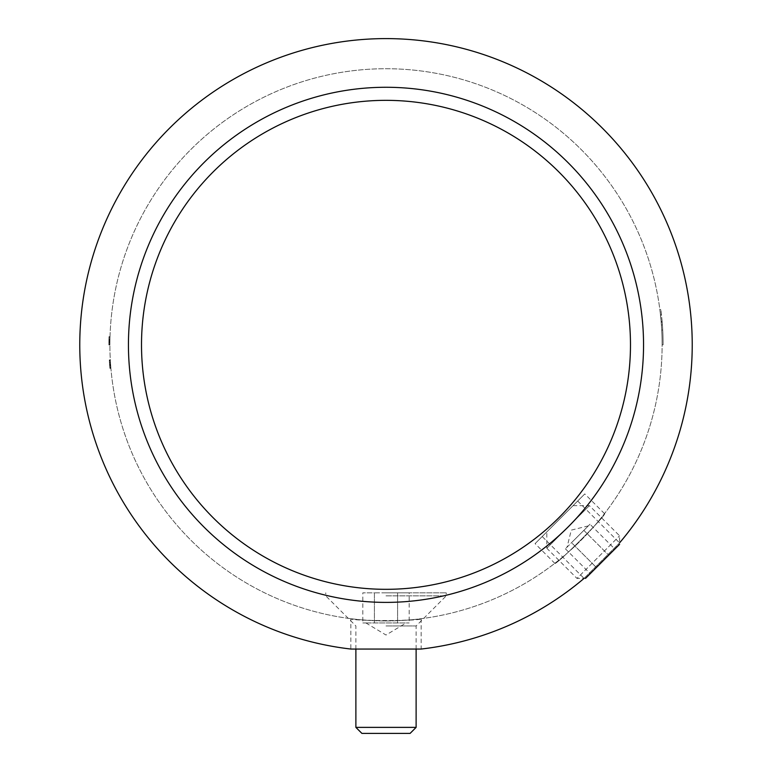 <?xml version="1.0" encoding="UTF-8"?>
<svg xmlns="http://www.w3.org/2000/svg" width="772" height="772" viewBox="0 0 772 772"><rect width="100%" height="100%" fill="white"/><g stroke="black" fill="none" stroke-linecap="round" stroke-linejoin="round"><path stroke-width="0.58" stroke-dasharray="3.86 2.9" d="M662.115 344.833A276.115 276.115 0 0 0 661.392 324.954A276.115 276.115 0 0 0 661.121 321.48L660.475 314.783A276.115 276.115 0 0 0 659.867 309.688L661.179 322.194A276.115 276.115 0 0 1 662.115 344.833A276.115 276.115 0 0 0 247.947 105.716A276.115 276.115 0 0 0 247.947 583.95A276.115 276.115 0 0 0 662.115 344.833A276.115 276.115 0 0 0 247.947 105.716A276.115 276.115 0 0 0 247.947 583.95A276.115 276.115 0 0 0 662.115 344.833L663.119 344.833L662.115 344.833M110.724 366.314A276.115 276.115 0 0 0 110.879 368.157A276.115 276.115 0 0 1 110.724 366.314A276.115 276.115 0 0 1 110.666 365.503A276.115 276.115 0 0 1 110.299 359.984L110.724 366.314L109.721 366.314L109.296 359.984L110.299 359.984L110.888 368.36L110.357 361.007A276.115 276.115 0 0 1 110.319 360.186L110.879 368.157A276.115 276.115 0 0 1 110.801 367.337L110.879 368.157A276.115 276.115 0 0 1 110.319 360.186L110.357 361.007A276.115 276.115 0 0 1 110.319 360.186L110.357 361.007A276.115 276.115 0 0 0 110.879 368.157A276.115 276.115 0 0 1 110.801 367.337L110.299 359.984L110.57 364.172L110.299 359.984L109.296 359.984L109.556 364.172L110.57 364.172L110.888 368.36L110.348 360.804L110.821 367.54L110.348 360.804L110.821 367.54L110.57 364.172L109.556 364.172L109.306 360.186L110.319 360.186L109.306 360.186A277.119 277.119 0 0 0 109.354 361.007L110.357 361.007L109.354 361.007L109.489 363.101L110.483 362.946L109.479 362.946L109.663 365.552L110.666 365.552L109.653 365.523L109.885 368.36L110.888 368.36L109.885 368.36L109.701 366.111L110.705 366.111L109.701 366.111L109.817 367.54L110.821 367.54L109.817 367.54L109.528 363.766L110.541 363.766L109.556 364.172L109.296 359.984L109.441 362.348L110.444 362.348L109.441 362.348L109.798 367.337L110.801 367.337L109.798 367.337A277.119 277.119 0 0 0 109.865 368.157L110.879 368.157L109.865 368.157L109.605 364.857L110.618 364.857L109.605 364.857L109.441 362.415L110.444 362.415L109.441 362.415L109.344 360.804L110.348 360.804L109.344 360.804L109.556 364.172L110.57 364.172L109.556 364.172L109.885 368.36L109.344 360.804L109.46 362.637L110.464 362.637L109.46 362.637L109.296 359.984L110.299 359.984L109.296 359.984L109.798 367.337L110.801 367.337L109.798 367.337A277.119 277.119 0 0 0 109.865 368.157L110.879 368.157L109.865 368.157A277.119 277.119 0 0 1 109.354 361.007L110.357 361.007L109.354 361.007L109.489 363.101L109.663 365.552L110.666 365.552L109.653 365.523L109.885 368.36L110.888 368.36L109.885 368.36L109.701 366.111L110.705 366.111L109.701 366.111L109.817 367.54L109.711 366.179L110.714 366.179L109.711 366.179L109.556 364.172L109.817 367.54L110.821 367.54L109.817 367.54L109.528 363.766L110.57 364.172L109.556 364.172L109.306 360.186L110.319 360.186L109.306 360.186A277.119 277.119 0 0 0 109.354 361.007L110.357 361.007L109.354 361.007L109.306 360.186L110.319 360.186L109.306 360.186A277.119 277.119 0 0 0 109.865 368.157L110.879 368.157L109.865 368.157L109.344 360.804L110.348 360.804L109.344 360.804L109.46 362.637L110.464 362.637L109.46 362.637L109.296 359.984L110.299 359.984L109.296 359.984A277.119 277.119 0 0 0 109.653 365.503L110.666 365.503A276.115 276.115 0 0 1 110.599 364.683A276.115 276.115 0 0 0 110.666 365.503L110.425 362.039A276.115 276.115 0 0 0 110.666 365.503L109.653 365.503A277.119 277.119 0 0 1 109.595 364.683L110.599 364.683L109.595 364.683A277.119 277.119 0 0 0 109.653 365.503L110.666 365.503L109.653 365.503A277.119 277.119 0 0 0 109.721 366.314L110.724 366.314L109.721 366.314A277.119 277.119 0 0 0 109.865 368.157L110.879 368.157L109.865 368.157A277.119 277.119 0 0 1 109.721 366.314L110.724 366.314M108.929 339.989L108.92 340.134A277.119 277.119 0 0 1 109.006 336.66A277.119 277.119 0 0 0 108.881 344.833L109.885 344.833A276.115 276.115 0 0 1 109.894 342.729L109.904 342.092A276.115 276.115 0 0 0 109.885 344.833A276.115 276.115 0 0 1 109.904 341.861L109.933 340.056A276.115 276.115 0 0 1 109.952 339.014A276.115 276.115 0 0 0 109.885 344.833A276.115 276.115 0 0 1 109.952 339.014A276.115 276.115 0 0 0 109.933 340.085L109.885 343.829A276.115 276.115 0 0 0 109.885 344.833A276.115 276.115 0 0 1 110.01 336.66A276.115 276.115 0 0 0 109.923 340.134L109.885 343.829A276.115 276.115 0 0 0 109.885 344.833A276.115 276.115 0 0 1 109.913 340.954A276.115 276.115 0 0 1 109.923 340.134A276.115 276.115 0 0 1 109.981 337.682A276.115 276.115 0 0 1 110 336.862A276.115 276.115 0 0 0 109.885 344.833A276.115 276.115 0 0 1 110.01 336.66A276.115 276.115 0 0 0 109.885 344.833A276.115 276.115 0 0 1 109.894 342.382L109.904 341.871A276.115 276.115 0 0 0 109.885 344.833A276.115 276.115 0 0 1 109.894 342.565L109.904 341.678A276.115 276.115 0 0 0 109.885 344.833A276.115 276.115 0 0 1 109.904 341.678L109.933 340.018A276.115 276.115 0 0 1 109.952 339.014A276.115 276.115 0 0 0 109.885 344.833A276.115 276.115 0 0 1 109.894 342.729L109.904 342.092A276.115 276.115 0 0 0 109.885 344.833A276.115 276.115 0 0 1 109.904 341.861L109.933 340.056A276.115 276.115 0 0 1 109.952 339.014A276.115 276.115 0 0 0 109.885 344.833L108.881 344.833A277.119 277.119 0 0 1 108.997 336.862L110 336.862L108.997 336.862A277.119 277.119 0 0 0 108.977 337.682L109.981 337.682L108.977 337.682A277.119 277.119 0 0 0 108.92 340.134L109.923 340.134L108.92 340.134A277.119 277.119 0 0 0 108.91 340.954L109.913 340.954L108.91 340.954A277.119 277.119 0 0 0 108.881 344.833L109.885 344.833L108.881 344.833A277.119 277.119 0 0 1 109.006 336.66L110.01 336.66L109.006 336.66A277.119 277.119 0 0 0 108.881 344.833L109.885 344.833L108.881 344.833A277.119 277.119 0 0 1 108.881 343.829L109.885 343.829L108.881 343.829L108.881 344.939L109.885 344.939L108.881 344.939L108.9 341.938L109.904 341.938L109.885 344.225L109.933 339.622L109.885 344.225L109.933 339.622L109.904 341.938L108.9 341.938L108.929 339.989L109.933 339.989M386 620.949C364.645 620.196 352.929 619.453 350.855 618.7C348.693 621.142 423.317 621.142 421.145 618.7C419.09 619.453 407.375 620.196 386 620.949M554.807 563.338C554.991 566.6 607.767 513.834 604.505 513.641C607.776 513.814 555.029 566.571 554.807 563.338L535.092 543.623L584.79 493.926L535.092 543.623M584.066 578.392L619.559 542.899L584.066 578.392L542.195 536.521L577.688 501.028L542.195 536.521M421.145 618.7L421.145 649.049L350.855 649.049L350.855 618.7M643.549 344.833A257.549 257.549 0 0 0 257.221 121.783A257.549 257.549 0 0 0 257.221 567.883A257.549 257.549 0 0 0 643.549 344.833M630.483 344.833A244.483 244.483 0 0 0 263.754 133.102A244.483 244.483 0 0 0 263.754 556.564A244.483 244.483 0 0 0 630.483 344.833A244.483 244.483 0 0 0 263.754 133.102A244.483 244.483 0 0 0 263.754 556.564A244.483 244.483 0 0 0 630.483 344.833A244.483 244.483 0 0 0 263.754 133.102A244.483 244.483 0 0 0 263.754 556.564A244.483 244.483 0 0 0 630.483 344.833M662.193 322.194L660.88 309.688A277.119 277.119 0 0 1 661.479 314.783L662.135 321.48A277.119 277.119 0 0 1 663.119 344.833A277.119 277.119 0 0 0 662.193 322.194L661.179 322.194M660.88 309.688L659.867 309.688L660.88 309.688M661.479 314.783L660.475 314.783L661.479 314.783M662.405 324.954L661.392 324.954L662.405 324.954M662.723 330.04L661.72 330.04L662.723 330.04M108.891 343L108.948 338.908L108.881 344.225L109.885 344.225L108.881 344.225L108.891 343L109.894 343M108.891 343.328L109.894 343.328M108.92 340.317L108.9 341.678A277.119 277.119 0 0 0 108.881 344.833A277.119 277.119 0 0 1 108.948 339.014A277.119 277.119 0 0 0 108.929 340.018L108.948 338.908L109.952 338.908L108.948 338.908L109.952 338.908L108.948 338.908L108.92 340.317L109.923 340.317M108.929 340.056L109.933 340.056L108.92 340.085A277.119 277.119 0 0 1 108.948 339.014L109.952 339.014L108.948 339.014A277.119 277.119 0 0 0 108.881 344.833L109.885 344.833L108.881 344.833A277.119 277.119 0 0 1 108.9 341.678L108.929 339.622L109.933 339.622L108.929 339.622L108.92 340.172L109.923 340.172M108.881 344.939L108.9 341.861A277.119 277.119 0 0 0 108.881 344.833A277.119 277.119 0 0 1 108.9 342.092L109.904 342.073L108.9 342.073L108.91 340.77L109.913 340.77L108.91 340.77L108.929 339.622L108.9 341.919L109.904 341.909L108.9 341.919L108.881 344.225L108.929 339.622L109.933 339.622L108.929 339.622L108.891 342.565A277.119 277.119 0 0 0 108.881 344.833L109.885 344.833L108.881 344.833A277.119 277.119 0 0 1 108.9 341.871L108.891 342.382A277.119 277.119 0 0 0 108.881 344.833L109.885 344.833L108.881 344.833A277.119 277.119 0 0 1 108.881 343.829L108.881 344.939L109.885 344.939M108.92 340.172L108.9 341.359L109.913 341.359L108.9 341.359L108.929 339.622L109.933 339.622L108.929 339.622L108.9 341.919L109.904 341.909L108.9 341.919L108.881 344.225L109.885 344.225M109.006 336.66L110.01 336.66L109.006 336.66M108.92 340.134L109.923 340.134M108.929 340.018L109.933 340.018M108.939 339.207L109.942 339.207M108.881 344.225L108.891 342.729A277.119 277.119 0 0 0 108.881 344.833A277.119 277.119 0 0 1 108.948 339.014A277.119 277.119 0 0 0 108.92 340.056L108.948 338.908L109.952 338.908L108.948 338.908L108.92 340.085L109.933 340.056L108.92 340.056L108.948 338.908L109.952 338.908M108.9 341.938L109.904 341.938M108.948 338.908L108.9 341.861A277.119 277.119 0 0 0 108.881 344.833L109.885 344.833L108.881 344.833A277.119 277.119 0 0 1 108.948 339.014L109.952 339.014L108.948 339.014A277.119 277.119 0 0 0 108.92 340.056M108.929 339.622L108.91 341.166L109.913 341.166L108.91 341.166L108.891 342.729A277.119 277.119 0 0 0 108.881 344.833L109.885 344.833L108.881 344.833A277.119 277.119 0 0 1 108.9 342.092L108.929 339.622L109.933 339.622M109.421 362.039L109.653 365.503L110.666 365.503L109.653 365.503A277.119 277.119 0 0 1 109.421 362.039L110.425 362.039M109.885 368.36L109.296 359.984L109.556 364.172L110.57 364.172L109.556 364.172L109.885 368.36M109.344 360.804L109.556 364.172L109.344 360.804M109.711 366.179L109.556 364.172L109.711 366.179M577.688 536.521L589.991 524.227L565.393 548.824L577.688 536.521L571.541 542.677L596.389 567.526L590.242 573.673L608.693 555.222L596.389 567.526L571.541 542.677L577.688 536.521M573.075 505.641L589.403 505.641L619.578 535.816L619.578 544.337L585.504 578.411L576.983 578.411L619.578 535.816L576.983 578.411L546.808 548.236L589.403 505.641L546.808 548.236L546.808 531.908L573.075 505.641L546.808 531.908M614.84 549.075L608.693 555.222L614.84 549.075L589.991 524.227M565.393 548.824L590.242 573.673M583.844 530.374L608.693 555.222L583.844 530.374M374.41 622.956L409.189 622.956L368.611 622.956L374.41 622.956L374.41 592.838L362.811 592.838L397.59 592.838L374.41 592.838L374.41 622.956M409.189 592.838L397.59 592.838L409.189 592.838L409.189 622.956M386 592.838L446.245 592.838L386 592.838M386 595.849L446.245 595.849L386 595.849M386 625.967L416.118 625.967L386 625.967M361.904 733.4L410.096 733.4M416.118 727.378L355.882 727.378M362.811 622.956L368.611 622.956L362.811 622.956L362.811 592.838M397.59 622.956L397.59 592.838L397.59 622.956M368.611 622.956L365.918 622.956L368.611 622.956M662.135 321.48L661.121 321.48M108.9 341.678L109.904 341.678L108.9 341.678M108.891 342.565L109.894 342.565M108.9 341.871L109.904 341.861M108.891 342.382L109.894 342.382M108.9 342.092L109.904 342.092L108.9 342.092M108.891 342.729L109.894 342.729L108.891 342.729M109.556 364.172L110.57 364.172L109.556 364.172M109.634 365.214L110.637 365.214L109.634 365.214M577.688 501.028L619.559 542.899A306.233 306.233 0 0 0 619.578 542.87M604.505 513.641L584.79 493.926M588.341 525.877L571.29 530.123L567.044 547.174M416.118 649.049L416.118 625.967L446.245 595.849L446.245 592.838M355.882 649.049L355.882 625.967L325.755 595.849L325.755 592.838M365.918 622.956L386 635.018L406.082 622.956"/><path stroke-width="1.16" d="M619.578 542.87A306.233 306.233 0 0 0 386 38.6A306.233 306.233 0 0 0 79.767 344.833A306.233 306.233 0 0 0 350.855 649.049L421.145 649.049A306.233 306.233 0 0 0 584.066 578.392M643.549 344.833A257.549 257.549 0 0 0 257.221 121.783A257.549 257.549 0 0 0 257.221 567.883A257.549 257.549 0 0 0 643.549 344.833M630.483 344.833A244.483 244.483 0 0 0 263.754 133.102A244.483 244.483 0 0 0 263.754 556.564A244.483 244.483 0 0 0 630.483 344.833M619.578 544.337L585.504 578.411M416.118 727.378L410.096 733.4L361.904 733.4L355.882 727.378L416.118 727.378L416.118 649.049M355.882 727.378L355.882 649.049"/></g></svg>

